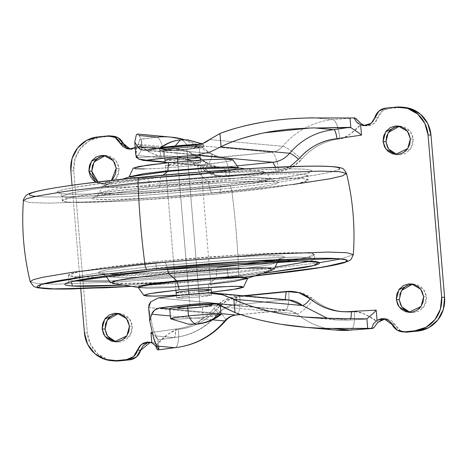 <?xml version="1.0" encoding="UTF-8"?>
<svg xmlns="http://www.w3.org/2000/svg" width="468" height="468" viewBox="0 0 468 468"><rect width="100%" height="100%" fill="white"/><g stroke="black" fill="none" stroke-linecap="round" stroke-linejoin="round"><path stroke-width="0.35" stroke-dasharray="2.34 1.75" d="M221.036 314.391A25.342 1.34 -4.8 0 1 203.171 317.263L197.198 324.108L203.171 317.263A25.342 1.34 -4.8 0 1 171.668 319.006C174.219 319.445 191.541 318.492 203.171 317.263L202.328 307.242L203.171 317.263L221.013 314.584M188.358 324.143L171.668 319.006L188.446 324.149M199.941 144.378L202.568 144.454L201.532 143.892L203.44 144.624L199.567 145.718L187.937 147.145C174.856 148.374 165.725 148.877 160.542 148.654A22.037 1.17 175.2 0 0 187.937 147.145C185.632 142.588 183.321 140.172 180.999 139.903L180.367 139.909M187.943 139.873L180.999 139.903C183.321 140.172 185.632 142.588 187.937 147.145A22.037 1.17 175.2 0 0 203.469 144.647M170.674 318.813L171.668 319.006M169.79 308.763A25.342 1.34 175.2 0 0 202.328 307.242L183.093 308.751L175.477 309.055L170.826 308.979L169.861 308.541M200.093 307.037A17.632 0.936 -4.8 0 1 177.46 308.096A17.632 0.936 -4.8 0 1 189.891 306.095A17.632 0.936 -4.8 0 1 212.525 305.037A17.632 0.936 -4.8 0 1 200.093 307.037L186.837 149.146L200.093 307.037L212.478 305.195L208.57 304.832L196.712 305.487L183.842 306.774L177.507 307.938L178.179 308.248L186.714 308.084L200.093 307.037L199.251 296.946L207.049 296.033L211.711 295.004L202.088 294.98L189.043 296.01L189.891 306.095L202.936 305.066L212.56 305.089L207.891 306.125L200.093 307.037L210.489 305.709L212.478 305.195L211.805 304.884L203.27 305.048L189.891 306.095L179.496 307.423L177.507 307.938L178.179 308.248L186.714 308.084L200.093 307.037L187.048 308.067L177.425 308.043L182.093 307.008L189.891 306.095L189.043 296.01L202.422 294.957L210.957 294.799L211.63 295.109L199.251 296.946L185.866 297.999L180.566 298.21L176.664 297.853L189.043 296.01L181.245 296.923L176.576 297.952L186.206 297.981L199.251 296.946L200.093 307.037M189.762 304.563L189.891 306.095M188.598 290.745L177.776 161.823L188.598 290.745M177.477 158.295L176.629 148.204A17.632 0.936 175.2 0 0 164.204 150.205A17.632 0.936 175.2 0 0 186.837 149.146L168.158 150.409L164.25 150.047L176.629 148.204L190.014 147.157L198.543 146.993L199.216 147.303L186.837 149.146A17.632 0.936 175.2 0 0 199.263 147.145A17.632 0.936 175.2 0 0 176.629 148.204L177.477 158.295M188.113 149.263A22.037 1.17 -4.8 0 1 159.822 150.585A22.037 1.17 -4.8 0 1 175.354 148.087A22.037 1.17 -4.8 0 1 203.65 146.765A22.037 1.17 -4.8 0 1 188.113 149.263L203.592 146.958L202.749 146.578L198.707 146.513L192.079 146.776L175.354 148.087L159.88 150.392L160.723 150.778L164.759 150.842L188.113 149.263M180.999 139.903C173.371 140.722 166.549 143.641 160.542 148.654C166.549 143.641 173.371 140.722 180.999 139.903L187.89 139.873M160.542 148.654L159.658 148.303M216.859 304.06L220.124 304.592L217.269 305.335L202.328 307.242A25.342 1.34 175.2 0 0 220.194 304.37M187.533 157.447L186.837 149.146L194.635 148.233L199.304 147.198L189.675 147.174L176.629 148.204L190.014 147.157L198.543 146.993L199.216 147.303L192.88 148.467L180.016 149.754L164.923 150.357L164.25 150.047L166.239 149.532L176.629 148.204L168.831 149.122L164.169 150.152L173.792 150.175L186.837 149.146L187.533 157.447M410.126 312.425L411.583 312.647L423.967 306.733L426.553 297.016L423.622 296.747L426.553 297.016L425.055 291.663L421.709 287.334L417.017 284.69L411.7 284.129M115.941 341.827L117.398 342.044L129.782 336.135L132.368 326.412L129.437 326.143L132.368 326.412L130.87 321.066L127.524 316.737L122.832 314.086L117.515 313.525M105.288 155.575L106.762 155.628L116.292 161.033L119.112 168.527L118.527 174.084L115.959 179.004L111.788 182.538L106.651 184.14L101.334 183.579L97.952 181.941L104.142 184.152L116.526 178.244L119.112 168.527L116.175 168.252L119.112 168.527L117.614 163.174L114.262 158.845L109.57 156.195L104.253 155.633M111.489 180.373L101.205 183.883L95.858 182.192L98.397 183.31L103.715 183.871L108.851 182.268L111.489 180.373M396.864 154.539L398.326 154.756L410.711 148.842L413.297 139.125L410.36 138.856L413.297 139.125L411.799 133.778L408.447 129.449L403.761 126.799L398.443 126.237M126.448 147.356L131.063 149.315L136.042 148.836L140.265 146.016L152.322 153.44C156.862 155.815 160.758 156.844 164.016 156.517C171.364 155.785 178.565 156.493 185.632 158.64C192.699 160.787 199.122 164.227 204.908 168.954L216.585 175.207L229.683 176.494L278.577 171.604L291.236 167.749L301.685 159.284C306.581 153.492 312.326 148.836 318.919 145.32C325.506 141.81 332.479 139.686 339.821 138.949C343.079 138.622 346.735 136.843 350.807 133.602L361.425 123.915L366.052 125.851L371.025 125.336L375.237 122.493L381.859 111.407L388.779 108.406L403.825 107.312M404.703 332.046L400.257 330.502L391.897 320.919L387.288 318.954L382.309 319.433M294.553 291.704L288.662 291.78A36.58 35.001 95.3 0 1 313.443 299.315A18.954 4.627 -50.7 0 1 296.7 313.765A79.332 75.91 -84.7 0 0 336.404 330.151A79.332 75.91 95.3 0 1 296.7 313.765L269.469 311.261L296.7 313.765A18.954 4.627 129.3 0 0 313.443 299.315A60.384 57.775 -84.7 0 0 354.334 311.752C354.937 323.095 353.638 329.209 350.433 330.104C353.638 329.209 354.937 323.095 354.334 311.752C362.004 312.355 369.919 315.853 378.08 322.253L366.023 314.829C361.483 312.454 357.587 311.425 354.334 311.752C346.987 312.484 339.78 311.776 332.713 309.629C325.652 307.482 319.223 304.042 313.443 299.315L301.761 293.062L294.612 291.71M148.812 342.085L151.743 342.354L156.92 344.354L158.681 346.326L159.255 348.169L158.295 349.871L159.255 348.169L158.681 346.326L156.92 344.354C163.882 336.445 171.083 331.432 178.524 329.32A18.954 5.417 -95.7 0 1 174.95 347.671A18.954 5.417 84.3 0 0 178.524 329.32A60.384 57.775 -84.7 0 0 216.666 308.985A18.954 3.253 -139.8 0 1 225.681 320.679A18.954 3.253 40.2 0 0 216.666 308.985A36.58 35.001 95.3 0 1 239.774 296.665A18.954 5.417 -95.7 0 1 236.2 315.017A18.954 5.417 84.3 0 0 239.774 296.665L288.662 291.78A18.954 5.417 -95.7 0 1 285.094 310.126A18.954 5.417 -95.7 0 1 284.76 310.132A17.632 16.871 -84.7 0 1 287.878 310.12A17.632 16.871 -84.7 0 1 296.7 313.765L287.849 310.12L215.871 303.796L284.76 310.132A18.954 5.417 84.3 0 0 285.094 310.126A18.954 5.417 84.3 0 0 288.662 291.78L239.774 296.665L227.109 300.526L216.666 308.985C211.764 314.783 206.019 319.433 199.432 322.949C192.839 326.465 185.872 328.589 178.524 329.32C175.272 329.647 171.61 331.426 167.544 334.667L156.92 344.354L152.299 342.418L147.321 342.933M113.396 360.851L107.915 359.67L97.812 353.972L90.599 344.647L87.376 333.122L73.751 170.843L75.003 158.874L80.543 148.274L89.528 140.669L100.591 137.206L112.677 136.135M114.59 341.47L119.907 342.032L125.044 340.423L129.215 336.896L131.789 331.976L132.368 326.412L129.554 318.924L120.024 313.513L118.55 313.461M395.519 154.183L400.836 154.744L405.972 153.135L410.143 149.602L412.712 144.682L413.297 139.125L410.477 131.637L400.947 126.225L399.473 126.173M408.775 312.074L414.092 312.636L419.229 311.027L423.4 307.494L425.974 302.574L426.553 297.016L423.739 289.522L414.209 284.117L412.735 284.064M399.818 294.185L399.239 299.748M80.742 288.774L72.049 185.269L80.742 288.774M135.199 147.537L136.188 156.534L135.199 147.537M136.896 157.576L160.904 156.265C168.334 155.499 175.623 156.207 182.766 158.389C189.909 160.577 196.396 164.075 202.223 168.889L213.531 175.009L226.243 176.272L276.143 171.288L288.434 167.521L289.949 166.661L276.143 171.288L226.243 176.272C217.31 177.027 209.301 174.564 202.223 168.889C190.049 159.132 176.278 154.926 160.904 156.265C160.074 150.093 159.032 147.081 157.792 147.244L139.827 145.589L157.792 147.244C158.944 146.812 159.986 149.819 160.904 156.265L136.896 157.576M148.637 307.57L217.725 313.999C222.236 308.757 227.834 305.75 234.521 304.984L244.969 303.937L234.521 304.984C236.012 304.563 236.621 301.72 236.334 296.443C236.621 301.72 236.012 304.563 234.521 304.984L158.149 297.958L234.521 304.984A26.442 25.301 -84.7 0 0 217.725 313.999C205.932 327.699 191.277 335.562 173.774 337.586C191.266 335.568 205.92 327.705 217.725 313.999C218.86 313.771 217.602 311.928 213.94 308.465C219.96 301.48 227.425 297.472 236.334 296.443L243.202 295.758L236.334 296.443L224.049 300.21L213.94 308.465C209.015 314.356 203.217 319.082 196.56 322.645C189.897 326.208 182.848 328.349 175.412 329.068L152.194 332.45L175.412 329.068C190.757 327.343 203.598 320.475 213.94 308.465C217.602 311.928 218.86 313.771 217.725 313.999L148.643 307.64L152.416 326.108L154.188 332.186L157.88 339.75L158.693 349.397L157.88 339.75L155.984 337.176L152.1 333.573M404.773 107.406A30.853 29.519 -84.7 0 0 398.976 107.388L388.779 108.406L385.843 108.137L388.779 108.406A13.221 12.654 -84.7 0 0 377.735 117.954L374.798 117.684L377.735 117.954L374.195 123.493L366.602 125.915L365.145 125.676M356.13 118.632L357.336 119.943M353.96 117.842L350.017 117.989M360.225 122.932L361.425 123.915C354.469 131.824 347.268 136.837 339.821 138.949A18.954 5.417 84.3 0 0 332.754 119.586A18.954 5.417 -95.7 0 1 339.821 138.949A60.384 57.775 -84.7 0 0 301.685 159.284A18.954 3.253 40.2 0 0 282.643 146.303A17.632 16.871 -84.7 0 1 271.504 152.24A18.954 5.417 -95.7 0 1 278.577 171.604A18.954 5.417 84.3 0 0 271.504 152.24L222.61 157.125L146.133 150.093L222.61 157.125A18.954 5.417 -95.7 0 1 229.683 176.494A18.954 5.417 84.3 0 0 222.61 157.125A17.632 16.871 -84.7 0 1 219.498 157.137A17.632 16.871 -84.7 0 1 210.676 153.498A18.954 4.627 -50.7 0 1 211.46 153.814A18.954 4.627 129.3 0 0 210.676 153.498A79.332 75.91 -84.7 0 0 184.567 139.71A79.332 75.91 95.3 0 1 210.676 153.498L157.535 148.608L210.676 153.498L219.527 157.143L271.504 152.24L195.027 145.209L271.504 152.24C275.927 151.731 279.636 149.754 282.643 146.303A79.332 75.91 95.3 0 1 332.754 119.586L314.788 117.936L332.754 119.586L354.949 117.93L332.754 119.586A79.332 75.91 -84.7 0 0 282.643 146.303L232.66 141.705L282.643 146.303A18.954 3.253 -139.8 0 1 301.685 159.284A36.58 35.001 95.3 0 1 278.577 171.604L229.683 176.494A36.58 35.001 95.3 0 1 204.908 168.954A60.384 57.775 -84.7 0 0 164.016 156.517C156.341 155.914 148.426 152.416 140.265 146.016L141.658 143.623L141.898 141.471L140.616 139.347L139.622 139.259L138.475 143.857L135.416 147.397L138.475 143.857L139.622 139.259L141.014 138.873L141.822 148.52L141.728 148.116L157.792 147.244L169.913 147.192L157.792 147.244L141.728 148.116L138.411 144.296L137.247 145.507L135.855 155.376L204.937 161.729L135.855 155.376L136.627 157.236M170.978 137.112A79.332 75.91 -84.7 0 0 156.944 137.153L138.978 135.504L137.405 134.023M130.221 149.152L131.678 149.391L140.265 146.016L141.658 143.623L141.898 141.471L140.616 139.347L156.944 137.153C160.354 138.657 162.712 145.115 164.016 156.517C162.712 145.115 160.354 138.657 156.944 137.153L139.622 139.259A8.816 0.468 -4.8 0 0 141.02 138.885A8.816 0.468 -4.8 0 1 141.02 138.885L141.822 148.52L139.827 145.589C138.797 143.875 137.937 143.851 137.247 145.507C136.562 147.168 136.1 150.392 135.855 155.183L135.86 155.423M136.393 134.685C137.118 133.573 137.978 133.842 138.978 135.504L141.014 138.873L141.833 148.59L140.429 151.948L141.822 148.52M156.347 347.104L157.301 349.777M151.743 342.354L150.269 342.324M155.089 342.553L155.405 343.383M212.513 319.831L170.346 315.953L212.513 319.831M405.159 332.087A13.221 12.654 -84.7 0 1 395.109 324.886L392.178 324.616L395.109 324.886L386.667 318.878L385.193 318.848M376.149 324.593L373.926 327.647M331.619 318.369L349.584 320.018L331.619 318.369M365.648 319.141L349.584 320.018L337.463 320.065L349.69 320.018L350.842 318.802L349.584 320.018L365.648 319.141M157.833 339.908L173.774 337.586C175.061 337.984 175.611 335.141 175.412 329.068C175.816 334.363 175.266 337.206 173.774 337.586L155.809 335.936L157.833 339.908L173.774 337.586L155.809 335.936C154.779 334.222 153.644 330.946 152.416 326.108L148.684 307.926L149.789 321.089L148.643 307.64M165.192 162.396L218.322 167.287L222.955 167.263L237.065 165.853L222.955 167.263A26.442 25.301 -84.7 0 1 218.281 167.281A26.442 25.301 -84.7 0 1 204.937 161.729L218.322 167.287C213.49 166.813 209.143 165.005 205.288 161.864L204.937 161.729C206.142 162.314 205.236 164.701 202.223 168.889C205.236 164.701 206.142 162.314 204.937 161.729L205.288 161.864C194.91 153.387 183.117 148.496 169.913 147.192L188.586 151.843L204.937 161.729L188.581 151.837L169.913 147.192L138.411 144.296M398.976 107.388L396.045 107.119L398.976 107.388M113.186 136.182A13.221 12.654 -84.7 0 0 110.787 136.188L107.856 135.913L110.787 136.188L100.591 137.206A30.853 29.519 -84.7 0 0 73.751 170.843L70.814 170.574L73.751 170.843L87.376 333.122A30.853 29.519 -84.7 0 0 113.572 360.863M97.654 136.937L100.591 137.206L97.654 136.937M84.439 332.853L87.376 333.122L84.439 332.853M232.625 141.705L209.559 139.581L232.625 141.705M169.761 308.938L221.019 313.654L169.761 308.938M284.76 310.132L240.687 314.537L284.76 310.132M223.622 307.043L269.428 311.255L223.622 307.043M233.877 299.415L233.356 299.175M327.448 318.328L337.463 320.065L327.448 318.328M289.095 299.982A26.442 25.301 -84.7 0 0 284.421 299.994L208.044 292.968L284.421 299.994L244.992 303.937L284.421 299.994L289.048 299.976M222.955 167.263L165.157 161.951L222.955 167.263C224.541 167.965 225.64 170.966 226.243 176.272C225.64 170.966 224.541 167.965 222.955 167.263M165.099 160.138L169.001 160.495L180.864 159.84L193.729 158.553L200.064 157.388M220.568 146.911L221.048 146.671M309.424 128.074L315.637 128.021M134.749 142.02L135.855 155.183L134.749 142.02M138.978 135.504L141.014 138.873M228.366 296.928L227.454 296.554M149.245 304.258L149.023 304.861M187.686 159.231L174.64 160.267L165.011 160.237L164.169 150.152L164.824 157.979M173.774 337.586L173.915 337.586C191.582 335.556 206.329 327.659 218.152 313.888C222.651 308.675 228.156 305.703 234.661 304.978L244.998 303.948M285.188 299.619L284.556 299.994L285.188 299.619M136.276 157.611L140.429 151.948L136.276 157.611M275.523 167.234L276.143 171.288L275.523 167.234M358.447 132.666L360.389 134.199M377.062 320.334L373.522 323.827M152.568 333.971L155.984 337.176L157.88 339.704L158.693 349.409M358.254 123.529L360.647 124.886M211.46 153.814A18.954 4.627 -50.7 0 1 204.908 168.954A18.954 4.627 129.3 0 0 211.46 153.814M378.08 322.253L377.062 323.423M208.178 292.547L176.342 295.162L208.178 292.547L208.874 284.392L208.178 292.547L211.477 292.213L208.178 292.547M112.601 283.514L162.238 282.45L216.187 278.05L209.061 283.789L247.812 278.15L209.061 283.789L208.874 284.392L168.96 287.563L147.824 288.352L138.423 287.604L147.824 288.352L168.96 287.563L210.805 284.193M247.607 278.437L232.678 281.613L208.874 284.392L209.061 283.789L172.511 286.773L138.23 287.393M274.23 269.129L267.263 271.364L251.86 273.891L216.187 278.05L216.742 271.575C217.017 268.819 217.632 267.421 218.585 267.392C193.571 270.1 123.529 275.541 102.264 273.815C83.427 271.849 137.212 264.917 164.403 262.408L132.321 266.011L109.243 269.445C103.416 270.516 99.9 271.428 98.689 272.183C97.479 272.943 98.672 273.488 102.264 273.815L119.422 274.09L147.555 272.967L182.374 270.615L218.585 267.392L250.667 263.788L273.745 260.36C279.571 259.29 283.087 258.371 284.298 257.616C285.509 256.856 284.316 256.312 280.724 255.984L263.566 255.709L235.433 256.833L200.614 259.184L164.403 262.408C165.374 262.618 166.234 264.145 166.982 267L225.956 262.238L258.57 260.834L276.6 261.53L258.57 260.834L225.956 262.238L166.982 267L167.497 269.082L166.982 267C166.234 264.145 165.374 262.618 164.403 262.408C189.417 259.699 259.459 254.259 280.724 255.984C299.555 257.95 245.77 264.882 218.585 267.392C217.632 267.421 217.017 268.819 216.742 271.575L154.153 276.547L121.013 277.787L106.271 276.611L121.013 277.787L154.153 276.547L216.742 271.575L216.187 278.05L156.382 282.801L124.71 283.988L110.623 282.865M166.982 267L132.198 271.007L107.014 275.769L132.198 271.007L166.982 267M216.742 271.575L254.071 267.216L270.188 264.578L277.477 262.238L270.188 264.578L254.071 267.216L216.742 271.575M316.35 261.752L316.83 262.033C316.368 262.244 315.707 261.22 314.835 258.962L309.74 257.546L295.156 257.078L247.455 258.781L156.136 265.999A4.405 1.258 -95.7 0 1 155.306 270.27A4.405 1.258 84.3 0 0 156.136 265.999L101.55 272.394L78.39 276.26L68.884 279.612L74.196 281.046L68.884 279.612L78.39 276.26L101.55 272.394L156.136 265.999L155.768 261.612L156.136 265.999L247.455 258.781L295.156 257.078L309.74 257.546L314.835 258.962L309.839 261.261L314.835 258.962L314.473 254.574L309.371 253.159L294.787 252.691L247.086 254.393L155.768 261.612L101.182 268.012L78.021 271.873L68.515 275.225L76.331 276.845L96.449 277.021C86.1 277.214 78.554 277.097 73.821 276.658C69.083 276.225 67.509 275.506 69.106 274.505C70.703 273.505 75.342 272.3 83.023 270.89L113.455 266.362L155.768 261.612L203.521 257.365L249.438 254.264L286.539 252.779C296.887 252.585 304.428 252.708 309.167 253.141C313.905 253.58 315.479 254.294 313.882 255.294C312.285 256.294 307.646 257.499 299.965 258.909L285.603 261.243L306.212 257.657L314.473 254.574M275.166 267.134L227.588 272.575L227.22 268.187L277.401 262.402L227.22 268.187L227.588 272.575L109.366 281.057L227.588 272.575A4.405 1.258 84.3 0 0 229.232 277.074A4.405 1.258 -95.7 0 1 227.588 272.575L275.166 267.134M123.417 285.152L229.232 277.074L261.986 273.517L229.232 277.074L179.776 281.479L123.423 285.152M30.209 281.742L37.241 283.561L56.605 284.146L119.241 281.882L238.698 272.423A6.611 1.89 -95.7 0 1 237.387 277.816A6.611 1.89 -95.7 0 1 237.27 277.816L131.467 286.369L177.068 283.175L237.27 277.816A6.611 1.89 84.3 0 0 237.387 277.816A6.611 1.89 84.3 0 0 238.698 272.423L119.241 281.882L56.605 284.146L37.241 283.561L30.209 281.742M23.4 200.632L29.759 202.527L48.719 203.176L111.413 200.971L231.9 191.453A264.449 75.588 -95.7 0 1 238.698 272.423A264.449 75.588 84.3 0 0 231.9 191.453L111.413 200.971L48.719 203.176L29.759 202.527L23.4 200.632M36.13 196.396C42.102 196.946 51.609 197.098 64.66 196.852L111.437 194.986L169.334 191.073L229.536 185.714C274.751 181.543 364.18 170.013 332.865 166.743C318.164 165.28 276.255 166.813 237.481 169.357C197.315 172.107 164.642 174.792 139.452 177.425C94.243 181.596 4.815 193.126 36.13 196.396C50.831 197.859 92.734 196.326 131.508 193.781C171.674 191.032 204.352 188.347 229.536 185.714A6.611 1.89 -95.7 0 1 231.9 191.453A6.611 1.89 84.3 0 0 229.536 185.714L282.888 179.724C298.777 177.7 311.571 175.792 321.259 174.014C330.946 172.236 336.796 170.715 338.809 169.457M149.14 182.666L94.554 189.066L71.388 192.927L61.887 196.279L66.983 197.695L81.572 198.163L129.273 196.461L220.586 189.242A4.405 1.258 -95.7 0 1 221.417 184.977A4.405 1.258 -95.7 0 1 221.499 184.971C200.807 187.136 173.961 189.347 140.967 191.599C109.12 193.694 74.699 194.951 62.618 193.746C36.896 191.061 110.36 181.59 147.496 178.168A4.405 1.258 -95.7 0 1 149.14 182.666L149.508 187.054L240.827 179.835L288.522 178.132L303.112 178.6L308.207 180.016L298.707 183.368L275.547 187.229L220.954 193.629L220.586 189.242L275.178 182.848L298.338 178.981L307.839 175.629L302.743 174.213L288.153 173.745L240.458 175.447L149.14 182.666L94.554 189.066L71.388 192.927L61.887 196.279L66.983 197.695L81.572 198.163L129.273 196.461L220.586 189.242L220.954 193.629L263.268 188.879L293.699 184.351C301.386 182.941 306.025 181.736 307.622 180.736C309.213 179.735 307.646 179.016 302.907 178.583C298.169 178.144 290.628 178.027 280.279 178.22L243.179 179.7L197.262 182.807L149.508 187.054L107.195 191.804L76.764 196.332C69.077 197.742 64.438 198.947 62.847 199.947C61.249 200.947 62.823 201.667 67.556 202.1C72.294 202.539 79.841 202.656 90.189 202.463L127.284 200.983L173.207 197.876L220.954 193.629L129.642 200.848L81.941 202.55L67.351 202.082L62.256 200.667L71.756 197.315L94.922 193.448L149.508 187.054L149.14 182.666A4.405 1.258 84.3 0 0 147.496 178.168C168.188 176.003 195.027 173.792 228.021 171.54C259.875 169.445 294.296 168.188 306.37 169.393C332.099 172.078 258.634 181.549 221.499 184.971A4.405 1.258 84.3 0 0 221.417 184.977A4.405 1.258 84.3 0 0 220.586 189.242L275.178 182.848L298.338 178.981L307.839 175.629L302.743 174.213L288.153 173.745L240.458 175.447L149.14 182.666M158.143 187.849L158.143 187.849C159.097 187.82 159.711 186.428 159.986 183.667L222.569 178.694L255.715 177.454L270.457 178.63L264.56 180.958L248.444 183.696L209.746 188.241C210.489 191.096 211.349 192.629 212.32 192.834C239.511 190.324 293.296 183.392 274.464 181.426C253.194 179.7 183.158 185.141 158.143 187.849C130.952 190.359 77.167 197.291 96.004 199.257C117.269 200.983 187.311 195.542 212.32 192.834C211.349 192.629 210.489 191.096 209.746 188.241L145.133 193.331L111.875 194.46L102.129 194.062L99.251 193.003L106.54 190.663L122.657 188.025L159.986 183.667L160.536 177.191L124.868 181.356L109.465 183.877L102.498 186.112L105.253 187.124L114.566 187.498L146.349 186.422L208.084 181.566L209.746 188.241L208.084 181.566L140.324 186.744L109.073 187.393L104.341 185.147L160.536 177.191L163.051 175.161L160.536 177.191L214.49 172.791L264.122 171.727L263.7 173.792L248.917 176.647L208.084 181.566L199.877 174.412L208.084 181.566L245.062 177.214L260.471 174.599L266.105 172.376L252.018 171.253L220.346 172.44L160.536 177.191L159.986 183.667L222.569 178.694L255.715 177.454L270.457 178.63L264.56 180.958L248.444 183.696L209.746 188.241L145.133 193.331L111.875 194.46L102.129 194.062L99.251 193.003L106.54 190.663L122.657 188.025L159.986 183.667C159.711 186.428 159.097 187.82 158.143 187.849L194.355 184.626L229.174 182.274L257.306 181.151L274.464 181.426C278.056 181.754 279.25 182.298 278.039 183.058C276.828 183.813 273.312 184.725 267.485 185.796L244.407 189.23L212.32 192.834L176.114 196.057L141.289 198.409L113.162 199.532L96.004 199.257C92.407 198.929 91.219 198.385 92.43 197.625C93.635 196.87 97.157 195.952 102.983 194.887L126.056 191.453L158.143 187.849M129.589 176.84L132.795 178.366L153.972 177.922L199.877 174.412L227.542 171.083L237.557 169.147L237.843 167.749L237.557 169.147L227.542 171.083L199.877 174.412L199.584 173.768L199.877 174.412L153.972 177.922L132.795 178.366L129.589 176.84M133.21 168.129L140.558 168.971L159.91 168.316L197.496 165.356L199.584 173.768L224.266 170.867L234.544 169.124L238.306 167.638L234.544 169.124L224.266 170.867L199.584 173.768L158.383 177.015L137.171 177.735L129.115 176.805L128.87 177.132M176.22 292.588L176.892 292.898L185.427 292.734L198.806 291.687L188.124 164.496L195.922 163.584L200.591 162.548L190.967 162.525L177.922 163.554L170.124 164.473L165.456 165.502L175.079 165.526L188.124 164.496L198.806 291.687L211.185 289.844M198.806 291.687L185.761 292.716L176.138 292.693L165.456 165.502M144.513 168.936L159.541 168.34L197.496 165.356L226.974 161.6L232.848 159.804M133.433 167.918L135.34 168.79M177.922 163.554L191.301 162.507L196.601 162.297L200.509 162.653L188.124 164.496L169.445 165.76L165.537 165.397L177.922 163.554M129.139 176.986L138.575 177.729L159.705 176.939L199.584 173.768L197.496 165.356L220.013 162.712L229.39 161.115L232.824 159.763M147.496 178.168L196.952 173.763L244.512 170.551L282.935 169.012C293.652 168.813 301.468 168.936 306.37 169.393C311.279 169.843 312.905 170.586 311.255 171.621C309.605 172.657 304.797 173.903 296.841 175.365L265.321 180.051L221.499 184.971L172.037 189.376L124.482 192.588L86.053 194.126C75.336 194.325 67.527 194.202 62.618 193.746C57.71 193.296 56.084 192.553 57.739 191.517C59.389 190.482 64.192 189.236 72.154 187.773L103.674 183.087L147.496 178.168M292.576 184.556L231.9 191.453L303.96 183L334.392 177.904L343.506 175.518L346.513 173.499M353.328 254.61L341.09 258.892L353.328 254.61M319.451 262.694L238.698 272.423L319.451 262.694M245.577 276.974L254.253 276.061M106.429 276.764L227.22 268.187L179.466 272.434L133.544 275.541L106.376 276.764M138.124 287.323L172.511 286.773L209.061 283.789L216.187 278.05L272.382 270.094M176.576 297.952L176.389 295.694M175.927 290.219L165.245 163.034M159.775 150.52L159.594 148.403M201.831 143.787L203.44 144.624M203.691 146.829L203.516 144.711M211.711 295.004L211.536 292.909M211.273 289.727L200.386 160.079M200.146 157.271L199.304 147.198L200.146 157.271M220.317 305.311L220.247 304.446M411.583 312.647L408.652 312.372M117.398 342.044L114.461 341.775M104.142 184.152L101.205 183.883M398.326 154.756L395.39 154.487M363.671 125.646L366.602 125.915M128.747 149.122L131.678 149.391M383.737 318.609L386.667 318.878M401.445 107.096L402.018 107.149M110.711 135.954L110.173 135.907M111.033 360.635L111.589 360.688M402.737 331.865L402.31 331.824M184.673 139.71L211.413 153.779L219.527 157.143L143.729 150.169M212.443 303.182L253.931 307.002M254.013 307.008L287.849 310.12L240.757 314.56M308.459 317.398L337.463 320.065L349.725 320.018M214.35 293.103L213.777 293.05M400.947 126.225L398.016 125.956M106.762 155.628L103.832 155.353M120.024 313.513L117.088 313.244M414.209 284.117L411.273 283.848M173.95 337.58L157.851 339.926M284.556 299.994L245.021 303.943M349.69 320.018L365.853 319.141M262.7 262.121L280.917 258.611L277.881 261.483M68.515 275.225L68.884 279.612C68.761 281.291 68.281 282.409 67.433 282.976L67.86 282.619M131.52 286.381L237.375 277.816L254.206 276.073M62.256 200.667L61.887 196.279C61.489 194.647 60.822 193.623 59.892 193.208C63.127 196.115 149.748 192.512 221.428 184.971C243.565 182.754 262.484 180.537 278.173 178.314C291.014 176.483 300.128 174.874 305.528 173.488L309.295 172.265C308.798 172.148 308.313 173.265 307.839 175.629L308.207 180.016M102.498 186.112L99.251 193.003C97.789 195.326 96.642 196.537 95.811 196.63L112.858 193.296C124.804 191.506 139.944 189.692 158.283 187.849C208.494 182.532 270.878 179.887 274.453 181.631C274.242 182.058 272.914 181.057 270.457 178.63L266.105 172.376M122.517 179.168L104.341 185.147M238.306 167.638L238.604 167.918M211.273 289.739L200.591 162.548M245.203 168.866L264.122 171.727M105.745 275.939L102.276 273.616L121.095 274.032C143.957 273.581 184.094 270.849 218.445 267.392"/><path stroke-width="0.7" d="M197.198 324.108L196.466 324.108C205.212 323.172 213.057 319.86 220.001 314.174C217.45 313.735 200.129 314.689 188.499 315.918C191.149 321.071 193.805 323.803 196.466 324.108C193.805 323.803 191.149 321.071 188.499 315.918L175.108 317.556L170.674 318.813L188.358 324.143L197.198 324.108C205.639 323.306 213.578 320.135 221.013 314.584L220.001 314.174C213.057 319.866 205.212 323.177 196.466 324.108L197.198 324.108M187.89 139.873L201.532 143.892L187.943 139.873L180.367 139.909C173.096 140.576 166.193 143.372 159.658 148.303L175.178 145.969L180.367 139.909L175.178 145.969L199.941 144.378A22.037 1.17 175.2 0 0 175.178 145.969A22.037 1.17 175.2 0 0 160.793 147.911M170.633 318.79A25.342 1.34 -4.8 0 1 188.499 315.918L187.656 305.891A25.342 1.34 175.2 0 0 169.79 308.763M189.856 305.68L189.762 304.563M188.914 294.471L188.598 290.745L188.914 294.471M177.776 161.823L177.477 158.295L177.776 161.823M180.367 139.909L180.999 139.903M169.861 308.541L172.715 307.798L187.656 305.891L206.891 304.381L216.859 304.06A25.342 1.34 175.2 0 0 187.656 305.891L188.499 315.918A25.342 1.34 -4.8 0 1 220.001 314.174M200.064 157.388L196.156 157.032L190.856 157.242L177.477 158.295L190.523 157.26L200.146 157.289L195.484 158.319L187.686 159.231L187.533 157.447L187.686 159.231M412.735 284.064L401.48 290.552L399.239 299.748L396.302 299.473L398.888 289.756L411.273 283.848L420.802 289.253L423.622 296.747L422.124 291.394L418.772 287.065L414.081 284.421L408.763 283.86L403.627 285.462L399.456 288.996L396.887 293.916L396.302 299.473L397.8 304.826L401.152 309.155L405.838 311.805L411.156 312.367L416.292 310.758L420.469 307.224L423.037 302.305L423.622 296.747L421.03 306.464L408.652 312.372L399.122 306.967L396.302 299.473L399.239 299.748L401.714 306.762L410.126 312.425M117.515 313.525L112.378 315.134L108.207 318.667L105.633 323.587L105.054 329.144L102.118 328.875L104.703 319.158L117.088 313.244L126.617 318.655L129.437 326.143L127.939 320.791L124.587 316.467L119.896 313.817L114.578 313.256L109.442 314.865L105.271 318.398L102.697 323.318L102.118 328.875L103.615 334.222L106.961 338.551L111.653 341.201L116.971 341.763L122.107 340.154L126.278 336.621L128.852 331.701L129.437 326.143L126.846 335.86L114.461 341.775L104.931 336.363L102.118 328.875L105.054 329.144L107.529 336.159L115.941 341.827M88.861 170.984L91.792 171.253L97.952 181.941L96.642 180.935L93.29 176.606L91.792 171.253L88.861 170.984L90.359 176.337L93.705 180.666L95.852 182.192L88.861 170.984L91.447 161.267L103.832 155.353L113.361 160.764L116.175 168.252L111.489 180.373L113.022 178.735L115.596 173.815L116.175 168.252L114.678 162.905L111.331 158.576L106.64 155.926L101.322 155.364L96.186 156.973L92.015 160.506L89.441 165.426L88.861 170.984M398.443 126.237L393.307 127.846L389.13 131.379L386.562 136.299L385.977 141.857L383.046 141.588L385.632 131.865L398.016 125.956L407.546 131.362L410.36 138.856L408.862 133.503L405.516 129.174L400.824 126.53L395.507 125.968L390.37 127.577L386.199 131.104L383.625 136.024L383.046 141.588L384.544 146.934L387.89 151.263L392.582 153.913L397.899 154.475L403.036 152.866L407.207 149.333L409.781 144.413L410.36 138.856L407.774 148.572L395.39 154.487L385.86 149.076L383.046 141.588L385.977 141.857L388.458 148.871L396.864 154.539M403.825 107.312L410.43 108.599L420.533 114.297L427.746 123.622L430.975 135.147L444.6 297.426L443.348 309.395L437.808 319.995L428.823 327.6L417.76 331.063L404.703 332.046M382.309 319.433L378.08 322.253L376.137 324.605M147.321 342.933L143.114 345.776L136.492 356.862L129.572 359.863L119.369 360.881L113.396 360.851M112.677 136.135L118.094 137.767L126.448 147.356M118.55 313.461L107.289 319.948L105.054 329.144L106.552 334.497L109.898 338.826L114.59 341.47M399.473 126.173L388.218 132.66L385.977 141.857L387.475 147.209L390.827 151.533L395.519 154.183M104.253 155.633L99.117 157.242L94.945 160.776L92.377 165.695L91.792 171.253L94.033 162.063L105.288 155.575M399.239 299.748L400.737 305.095L404.083 309.424L408.775 312.074M411.7 284.129L406.563 285.732L402.392 289.265L399.818 294.185M152.1 333.573L150.971 332.625L152.194 332.45L150.971 332.625L151.831 342.845L147.508 342.05L143.243 343.161L139.762 345.992L133.555 356.593L126.635 359.594L116.438 360.612L104.984 359.401L94.881 353.703L87.668 344.378L84.439 332.853L80.742 288.774L84.439 332.853A30.853 29.519 95.3 0 0 110.641 360.594A30.853 29.519 95.3 0 0 116.438 360.612L126.635 359.594L129.572 359.863L119.369 360.881L116.438 360.612L119.369 360.881A30.853 29.519 -84.7 0 1 113.572 360.863M135.199 147.537L128.747 149.122L120.299 143.114A13.221 12.654 95.3 0 0 110.255 135.913A13.221 12.654 95.3 0 0 107.856 135.913L97.654 136.937A30.853 29.519 95.3 0 0 70.814 170.574L72.049 185.269L70.814 170.574L72.066 158.605L77.606 148.005L86.592 140.4L97.654 136.937L107.856 135.913L115.157 137.498L123.025 146.689L126.922 148.783L131.303 149.035L135.416 147.397M136.188 156.534L136.276 157.611L136.896 157.576L136.276 157.611L136.603 157.219L136.276 157.611L136.188 156.534M360.389 134.199L361.507 135.106L337.065 138.663C335.866 132.245 334.714 129.25 333.602 129.671C334.854 129.513 336.012 132.508 337.065 138.663C321.721 140.388 308.88 147.256 298.537 159.266C294.553 155.774 291.593 153.773 289.651 153.264L220.568 146.911L210.419 151.866L196.478 155.253L272.856 162.279C279.542 161.507 285.141 158.506 289.651 153.264C301.445 139.563 316.099 131.695 333.602 129.671C316.105 131.689 301.456 139.558 289.651 153.264L220.568 146.911L210.419 151.866L196.478 155.253A46.279 2.451 -4.8 0 0 146.583 160.237L143.05 160.36L138.703 159.038L146.583 160.237L165.157 161.951L146.583 160.237L169.182 157.529L196.478 155.253L272.856 162.279A26.442 25.301 -84.7 0 0 289.651 153.264C291.593 153.773 294.553 155.774 298.537 159.266L289.944 166.661L298.537 159.266C303.463 153.375 309.26 148.648 315.923 145.086C322.581 141.523 329.63 139.382 337.065 138.663L361.507 135.106L360.647 124.886L364.97 125.681L369.24 124.57L372.715 121.738L378.922 111.138L385.843 108.137L396.045 107.119L407.499 108.33L417.602 114.028L424.815 123.353L428.039 134.878L441.663 297.157L440.411 309.126L434.871 319.726L425.886 327.331L414.823 330.794L404.627 331.812L397.32 330.232L389.452 321.042L385.562 318.948L381.174 318.696L377.062 320.334L376.202 310.12L351.573 311.466C344.144 312.232 336.861 311.524 329.712 309.336C322.569 307.154 316.081 303.656 310.261 298.841L298.947 292.722L286.235 291.459L243.202 295.758L286.235 291.459L285.188 299.619L286.235 291.459C295.168 290.704 303.176 293.161 310.261 298.841C306.92 303.001 304.311 305.23 302.439 305.534L233.356 299.175L302.439 305.534L327.448 318.328L302.439 305.534A26.442 25.301 -84.7 0 0 289.095 299.982M404.773 107.406A30.853 29.519 -84.7 0 1 430.975 135.147L428.039 134.878L430.975 135.147L444.6 297.426L441.663 297.157A30.853 29.519 95.3 0 1 414.823 330.794L417.76 331.063A30.853 29.519 -84.7 0 0 444.6 297.426L441.663 297.157L428.039 134.878A30.853 29.519 95.3 0 0 401.842 107.137A30.853 29.519 95.3 0 0 396.045 107.119L385.843 108.137A13.221 12.654 95.3 0 0 374.798 117.684L371.264 123.224L363.671 125.646L360.647 124.886L356.575 122.06L353.96 117.842L356.13 118.632M350.041 117.989L354.949 117.93L361.425 123.915L365.145 125.676M358.254 123.529L356.575 122.06L353.907 117.842M350.017 117.989L314.788 117.936C297.455 117.907 280.677 119.223 264.455 121.891C270.639 120.797 278.887 119.802 289.206 118.907C302.691 118.076 311.214 117.755 314.788 117.936L350.017 117.989L350.825 127.629L358.447 132.666L350.825 127.629L350.017 117.989M137.592 146.776L157.535 148.608L137.592 146.776L134.749 142.02L137.592 146.776L141.131 149.526L143.729 150.169L146.133 150.093C142.313 150.45 139.47 149.345 137.592 146.776M184.567 139.71A79.332 75.91 -84.7 0 0 170.978 137.112A79.332 75.91 95.3 0 1 184.567 139.71M137.586 134.059L136.393 134.685L134.749 142.02L136.393 134.685M170.972 137.112A79.332 75.91 95.3 0 0 156.944 137.153L138.978 135.504M113.186 136.182A13.221 12.654 -84.7 0 1 123.236 143.383L120.299 143.114L123.236 143.383L130.221 149.152M150.269 342.324L140.611 350.316L137.68 350.046L141.219 344.506L148.812 342.085L151.831 342.845L155.423 345.624L156.347 347.104M240.757 314.56L236.17 315.017C232.175 315.414 228.671 317.316 225.652 320.715C212.092 336.363 195.179 345.349 174.921 347.671L158.295 349.871L174.623 347.677A18.954 5.417 84.3 0 0 174.95 347.671A18.954 5.417 -95.7 0 1 174.623 347.677A79.332 75.91 -84.7 0 0 224.734 320.954A79.332 75.91 95.3 0 1 174.623 347.677L156.657 346.022L158.693 349.397L157.301 349.777L158.693 349.397L156.657 346.022L174.623 347.677L158.529 349.853M155.405 343.383L156.657 346.022L153.393 337.135L149.789 321.089L151.655 314.233L170.346 315.953L151.655 314.233L149.789 321.089L153.393 337.135L155.089 342.553M224.734 320.954L212.513 319.831L224.734 320.954A18.954 3.253 40.2 0 0 225.681 320.679A18.954 3.253 -139.8 0 1 224.734 320.954C227.735 317.509 231.449 315.526 235.872 315.017L221.019 313.654L235.872 315.017A18.954 5.417 84.3 0 0 236.2 315.017A18.954 5.417 -95.7 0 1 235.872 315.017A17.632 16.871 -84.7 0 0 224.734 320.954M373.926 327.647L372.627 328.448L371.639 328.36L373.522 323.827L377.062 320.334L383.737 318.609L392.178 324.616A13.221 12.654 95.3 0 0 402.228 331.818A13.221 12.654 95.3 0 0 404.627 331.812L414.823 330.794L417.76 331.063L407.558 332.087L404.627 331.812L407.558 332.087A13.221 12.654 -84.7 0 1 405.159 332.087M377.062 323.423L374.692 326.641L372.627 328.448L350.433 330.104L332.467 328.454L371.639 328.36L367.696 328.507L366.883 318.866L331.619 318.369L305.177 317.093C294.735 316.017 286.164 314.788 279.466 313.414C260.623 309.506 245.431 304.844 233.877 299.415L228.366 296.928M385.193 318.848L378.08 322.259M372.627 328.448L350.433 330.104A79.332 75.91 95.3 0 1 336.404 330.151A79.332 75.91 -84.7 0 0 350.433 330.104L372.744 328.454L371.639 328.36L373.552 323.786M315.637 128.021L350.825 127.629L349.543 127.354L333.602 129.671L315.637 128.021L349.543 127.354L333.602 129.671L315.637 128.021C315.397 127.7 306.651 128.097 289.399 129.209C279.139 130.256 270.773 131.455 264.303 132.813L309.424 128.074M137.68 350.046A13.221 12.654 95.3 0 1 126.635 359.594L129.572 359.863A13.221 12.654 -84.7 0 0 140.611 350.316L137.68 350.046M209.559 139.581L219.942 133.509C231.338 128.987 246.174 125.114 264.455 121.891C248.233 124.552 233.397 128.425 219.942 133.509L221.048 146.671C231.695 141.283 246.109 136.662 264.303 132.813C247.958 136.036 233.544 140.652 221.048 146.671L219.942 133.509L203.007 143.343L195.027 145.209L168.34 147.443L146.133 150.093A46.279 2.451 175.2 0 1 168.34 147.443A46.279 2.451 175.2 0 1 195.027 145.209C200.819 144.606 205.663 142.728 209.559 139.581M151.655 314.233L154.621 310.138L159.395 307.985L169.761 308.938L159.395 307.985L181.596 305.335L208.283 303.094L215.871 303.796L208.283 303.094L212.051 303.147L216.491 303.954L234.983 312.577L223.622 307.043C219.223 304.235 214.11 302.919 208.283 303.094A46.279 2.451 -4.8 0 0 159.395 307.985C155.61 308.763 153.03 310.851 151.655 314.233M240.687 314.537L235.872 315.017L240.687 314.537M303.094 327.085L336.533 330.162L350.731 330.104L332.467 328.454C328.922 328.624 320.34 328.267 306.715 327.395L281.455 324.342C262.63 321.06 247.139 317.14 234.983 312.577L233.877 299.415L234.983 312.577C249.292 317.702 264.783 321.621 281.455 324.342C298.128 327.056 315.134 328.425 332.467 328.454L367.696 328.507L366.883 318.866L331.619 318.369C313.741 318.339 296.355 316.684 279.466 313.414C262.577 310.138 247.379 305.475 233.877 299.415M227.454 296.554L222.405 294.764L208.044 292.968L213.777 293.05L222.405 294.764L233.356 299.175M208.044 292.968L180.747 295.244L158.149 297.958L150.696 301.936L158.149 297.958A46.279 2.451 175.2 0 1 180.747 295.244A46.279 2.451 175.2 0 1 208.044 292.968M149.023 304.861L148.643 307.64L150.696 301.936L149.245 304.258M136.627 157.236L138.703 159.038L135.86 155.434L134.749 142.02M272.856 162.279L237.065 165.853L272.856 162.279L275.523 167.234L272.856 162.279M165.011 160.237L169.679 159.208L177.477 158.295L167.088 159.617L165.017 160.255M220.568 146.911L221.048 146.671M149.789 321.089L148.637 307.552M377.062 320.334L376.202 310.12L373.599 313.074L376.202 310.12L351.573 311.466L350.86 318.807L351.573 311.466C336.2 312.805 322.429 308.599 310.261 298.841C306.92 303.001 304.311 305.23 302.439 305.534L289.048 299.976L213.777 293.05M373.599 313.074L366.883 318.866L373.599 313.074M157.301 349.777L155.423 345.624L151.831 342.845L150.971 332.625L152.568 333.971M360.647 124.886L361.507 135.106L358.447 132.666M357.336 119.943L360.225 122.932M210.805 284.193L233.696 281.467L247.607 278.437L239.557 277.506L218.345 278.226L177.138 281.473L179.226 289.885L149.754 293.641L144.115 295.109L146.022 295.981L155.195 296.127L176.342 295.162L154.212 296.145L143.904 295.478L147.332 294.126L156.716 292.529L179.226 289.885L177.138 281.473L152.463 284.374L142.184 286.118L138.423 287.604L142.184 286.118L152.463 284.374L177.138 281.473L176.845 280.829L221.265 277.395L242.681 276.84L247.812 278.15L242.681 276.84L221.265 277.395L176.845 280.829L168.638 273.681L127.811 278.595L113.028 281.449L112.601 283.514L138.23 287.393M105.745 275.939L106.271 276.611L107.014 275.769L106.271 276.611L110.623 282.865L116.257 280.642L131.66 278.027L168.638 273.681L176.845 280.829L150.111 284.017L139.868 285.901L138.171 287.352L139.868 285.901L150.111 284.017L176.845 280.829L177.138 281.473L218.345 278.226L239.557 277.506L247.607 278.437L247.859 278.109M247.765 278.197L272.382 270.094L267.655 267.848L236.399 268.497L168.638 273.681L167.497 269.082L168.638 273.681L230.379 268.819L262.162 267.743L271.475 268.117L274.23 269.129L277.477 262.238L276.6 261.53L277.477 262.238L277.881 261.483M309.839 261.261L275.166 267.134L309.839 261.261M277.401 262.402L285.585 261.243L277.401 262.402M123.423 285.152L93.787 286.229C83.07 286.428 75.26 286.305 70.352 285.854C65.444 285.398 63.818 284.655 65.473 283.62C67.123 282.584 71.926 281.338 79.888 279.876L111.407 275.19L155.23 270.27L301.193 261.027L318.848 262.332L313.531 265.584L261.992 273.517L304.574 267.468C312.53 266.005 317.339 264.759 318.989 263.724C320.639 262.688 319.012 261.945 314.104 261.495C309.202 261.039 301.386 260.916 290.669 261.115L252.246 262.653L204.686 265.865L155.23 270.27A4.405 1.258 84.3 0 0 155.306 270.27A4.405 1.258 -95.7 0 1 155.23 270.27L71.218 281.683L72.446 286.012L123.417 285.152M109.366 281.057L74.196 281.046L109.366 281.057M338.809 169.457C340.821 168.199 338.838 167.292 332.865 166.743C326.892 166.193 317.38 166.041 304.335 166.286L257.558 168.158L199.66 172.066L139.452 177.425A6.611 1.89 84.3 0 0 139.341 177.425A6.611 1.89 84.3 0 0 138.031 182.818A264.449 75.588 84.3 0 0 144.828 263.788A6.611 1.89 84.3 0 0 147.186 269.527L93.84 275.517C77.945 277.547 65.157 279.449 55.47 281.227C45.776 283.005 39.932 284.526 37.92 285.784C35.907 287.042 37.89 287.949 43.863 288.499C49.836 289.048 59.342 289.201 72.394 288.955L131.473 286.369L55.727 289.025L38.452 287.609L41.131 284.468L88.089 276.266L147.186 269.527A6.611 1.89 -95.7 0 1 144.828 263.788L72.768 272.241L42.336 277.343L33.222 279.724L30.209 281.742L33.222 279.724L42.336 277.343L72.768 272.241L144.828 263.788A264.449 75.588 -95.7 0 1 138.031 182.818L66.661 191.172L36.235 196.221L26.869 198.596L23.4 200.632L26.869 198.596L36.235 196.221L66.661 191.172L138.031 182.818A6.611 1.89 -95.7 0 1 139.341 177.425A6.611 1.89 -95.7 0 1 139.452 177.425L86.106 183.415C70.212 185.439 57.424 187.346 47.736 189.125C38.043 190.903 32.193 192.424 30.186 193.682C28.174 194.94 30.157 195.846 36.13 196.396M129.139 176.986L144.045 173.628L167.854 170.849L167.661 171.452L167.854 170.849L207.769 167.679L228.905 166.889L238.604 167.918L204.212 168.468L167.661 171.452L163.051 175.161L167.661 171.452L129.589 176.84L122.517 179.168M232.614 160.132L230.701 159.26L221.534 159.114L206.505 159.717L168.55 162.694L146.829 165.227L133.21 168.129L129.115 176.805L144.045 173.628L167.854 170.849L168.55 162.694L139.072 166.456L133.193 168.164M211.185 289.844L207.283 289.481L188.598 290.745L201.644 289.715L211.273 289.739L206.604 290.774L198.806 291.687M243.518 287.112L236.17 286.27L216.819 286.925L179.226 289.885L198.578 288.159L232.216 286.305L241.383 286.451L243.296 287.323L237.656 288.785L211.477 292.213L231.607 289.768L243.518 287.112L247.607 278.437M188.598 290.745L178.209 292.073L176.138 292.705L180.8 291.658L188.598 290.745M135.34 168.79L144.513 168.936M232.824 159.763L224.242 159.079L204.961 159.804L168.55 162.694L167.854 170.849L207.769 167.679L228.905 166.889L238.306 167.638L232.824 159.763M245.203 168.866L237.843 167.749L204.212 168.468L167.661 171.452L129.115 176.805M131.52 286.381L105.903 287.785L50.38 288.949L37.82 287.832L35.533 287.206L33.52 286.246L30.209 281.742C23.751 255.06 21.481 228.021 23.4 200.632C22.926 200.409 23.763 198.748 25.915 195.642L27.735 194.36C28.39 193.998 29.958 192.752 41.757 190.23C61.905 186.223 94.437 181.958 139.347 177.425C211.22 170.165 295.618 165.105 326.214 166.292C338.791 166.807 340.558 167.784 341.459 168.135C342.734 167.866 344.419 169.656 346.513 173.499L339.487 171.68L320.118 171.095L257.488 173.359L138.031 182.818L257.488 173.359L320.118 171.095L339.487 171.68L346.513 173.499L342.441 175.874L330.484 178.694L292.576 184.556M144.828 263.788L265.315 254.27L328.004 252.065L346.964 252.714L353.328 254.61L346.964 252.714L328.004 252.065L265.315 254.27L144.828 263.788M341.09 258.892L319.451 262.694L341.09 258.892M254.253 276.061L290.622 271.826C306.517 269.802 319.305 267.895 328.992 266.116C338.68 264.338 344.53 262.817 346.542 261.559C348.555 260.302 346.572 259.395 340.599 258.845C334.626 258.295 325.114 258.143 312.068 258.389L265.292 260.261L207.394 264.168L147.186 269.527L242.02 261.671L337.902 258.64L346.396 259.88L345.975 261.869L323.142 267.14L245.577 276.974M170.58 318.714L169.738 308.687M176.389 295.694L175.927 290.219M165.245 163.034L164.824 157.979M187.943 139.873L201.831 143.787M211.536 292.909L211.273 289.739M200.386 160.079L200.146 157.271M221.089 314.473L220.317 305.311M184.673 139.71L170.843 137.101L137.405 134.023M401.445 107.096L404.381 107.365M113.104 136.176L110.173 135.907M111.033 360.635L113.97 360.904M405.241 332.093L402.31 331.824M212.051 303.147L212.443 303.182M306.002 317.175L308.459 317.398M165.192 162.396L143.249 160.378M289.048 299.976L284.556 299.994M143.904 295.478L138.124 287.323M218.445 267.392L262.7 262.121M67.433 282.976L69.246 282.303C72.598 281.262 78.753 280.016 87.703 278.559C104.604 275.863 127.138 273.101 155.3 270.27C226.974 262.729 313.601 259.126 316.83 262.033M346.513 173.499C352.977 200.187 355.247 227.22 353.328 254.61L351.094 259.342L349.233 260.746L343.436 262.998L316.239 268.281L254.206 276.073"/></g></svg>
